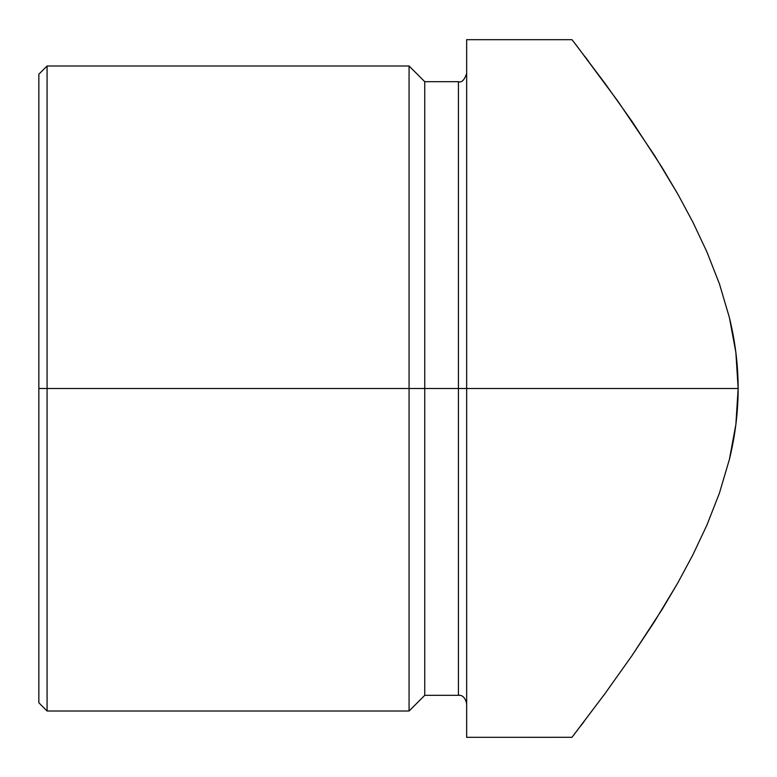 <?xml version="1.0" encoding="UTF-8"?>
<svg xmlns="http://www.w3.org/2000/svg" width="777" height="777" viewBox="0 0 777 777"><rect width="100%" height="100%" fill="white"/><g stroke="black" fill="none" stroke-linecap="round" stroke-linejoin="round"><path stroke-width="1.17" d="M458.43 388.5L458.43 695.328L458.43 81.672L458.43 388.5L424.747 388.5L458.43 388.5L458.43 695.328L458.43 81.672L458.43 388.5L466.656 388.5L458.43 388.5M47.076 388.5L47.076 65.996L47.076 388.5L424.747 388.5L424.747 81.672L424.747 388.5L409.071 388.5L409.071 65.996L409.071 388.5L47.076 388.5L47.076 711.004L47.076 388.5L38.85 388.5L47.076 388.5M38.85 74.223L38.85 702.777L38.85 74.223L47.076 65.996L409.071 65.996L424.747 81.672L458.43 81.672C461.664 82.828 464.403 80.08 466.656 73.446M466.656 737.324L466.656 388.5L466.656 737.324L571.979 737.305L604.962 693.657L631.895 655.759L662.276 609.187L677.748 583.012L692.89 554.827L706.973 524.951L719.395 493.21L729.389 459.45C735.207 435.693 738.131 412.043 738.15 388.5L466.656 388.5L466.656 39.676L466.656 388.5L738.15 388.5L735.868 352.515L729.428 317.686L719.463 283.974L707.051 252.234L693.026 222.436L677.933 194.308L654.71 155.721L617.977 101.34L577.981 47.465M729.341 317.337L719.463 283.974L707.051 252.234L693.026 222.436L677.933 194.308L662.431 168.075L632.119 121.562L605.176 83.634L575.388 44.095M734.789 344.755L735.838 352.263M584.547 56.031L588.529 61.276M466.656 39.676L571.959 39.676L577.758 47.164M631.895 655.759L654.555 621.532L677.748 583.012L692.89 554.827L706.973 524.951L719.395 493.21L729.389 459.45L735.868 424.524L738.15 388.5C738.131 365.005 735.217 341.394 729.428 317.686M573.368 735.518L604.962 693.657M584.11 721.551L580.71 725.99M38.85 702.777L47.076 711.004L409.071 711.004L409.071 388.5L409.071 711.004L424.747 695.328L424.747 388.5L424.747 695.328L458.43 695.328C462.432 694.881 465.17 697.629 466.656 703.554"/></g></svg>
